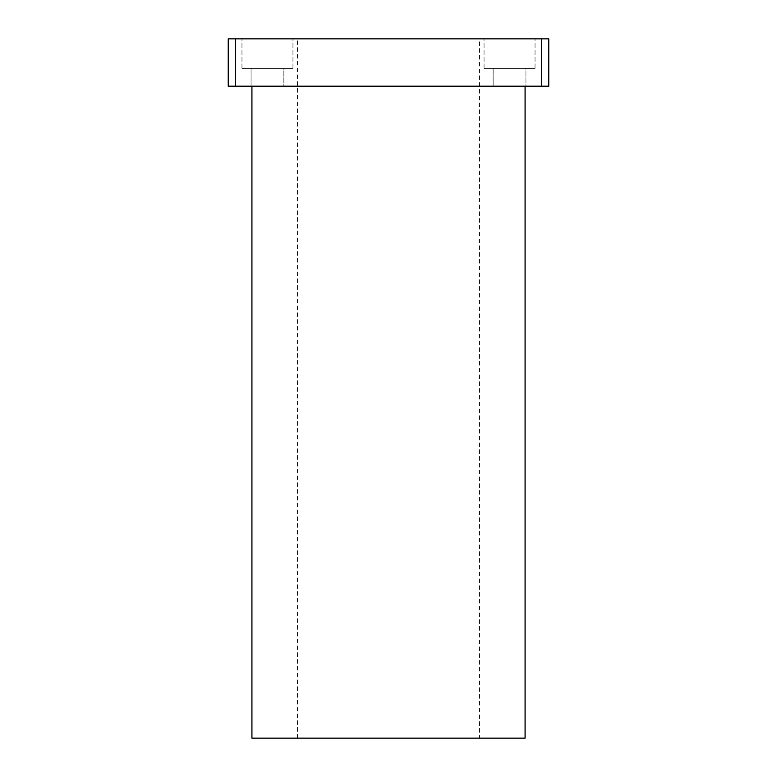 <?xml version="1.0" encoding="UTF-8"?>
<svg xmlns="http://www.w3.org/2000/svg" width="777" height="777" viewBox="0 0 777 777"><rect width="100%" height="100%" fill="white"/><g stroke="black" fill="none" stroke-linecap="round" stroke-linejoin="round"><path stroke-width="0.58" stroke-dasharray="3.88 2.91" d="M535.042 68.357L484.052 68.357L535.042 68.357L484.052 68.357L535.042 68.357L535.042 38.85L484.052 38.85L535.042 38.85L535.042 68.357M525.932 68.357L493.152 68.357L525.932 68.357L525.932 86.198L493.152 86.198L525.932 86.198L493.152 86.198L525.932 86.198L525.932 68.357L493.152 68.357L525.932 68.357M292.948 68.357L241.958 68.357L292.948 68.357L241.958 68.357L292.948 68.357L292.948 38.85L241.958 38.85L292.948 38.85L292.948 68.357M283.848 68.357L251.068 68.357L283.848 68.357L283.848 86.198L251.068 86.198L283.848 86.198L251.068 86.198L283.848 86.198L283.848 68.357L251.068 68.357L283.848 68.357M292.948 38.85L241.958 38.85L292.948 38.85M535.042 38.85L484.052 38.85L535.042 38.85M548.756 86.198L541.472 86.198L541.472 38.85L548.756 38.85L548.756 86.198M541.472 38.85L235.528 38.85L235.528 86.198L228.244 86.198L228.244 38.85L235.528 38.85M479.555 38.85L297.445 38.85L479.555 38.85L479.555 738.15L297.445 738.15L479.555 738.15M525.087 738.15L251.923 738.15M525.087 86.198L251.923 86.198L525.087 86.198M541.472 86.198L235.528 86.198M484.052 68.357L484.052 38.85L484.052 68.357M493.152 86.198L493.152 68.357L493.152 86.198M241.958 68.357L241.958 38.85L241.958 68.357M251.068 86.198L251.068 68.357L251.068 86.198M297.445 738.15L297.445 38.85"/><path stroke-width="1.17" d="M548.756 86.198L548.756 38.85L541.472 38.85L541.472 86.198L548.756 86.198M235.528 38.85L228.244 38.85L228.244 86.198L235.528 86.198L235.528 38.85L541.472 38.85M235.528 86.198L541.472 86.198M251.923 86.198L251.923 738.15L525.087 738.15L525.087 86.198"/></g></svg>
